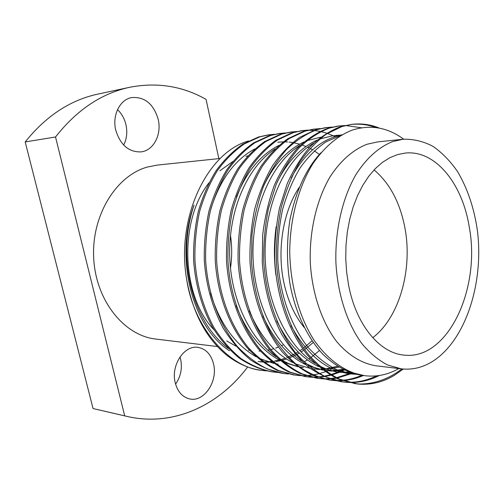 <?xml version="1.0" encoding="UTF-8"?>
<svg xmlns="http://www.w3.org/2000/svg" width="504" height="504" viewBox="0 0 504 504"><rect width="100%" height="100%" fill="white"/><g stroke="black" fill="none" stroke-linecap="round" stroke-linejoin="round"><path stroke-width="0.76" d="M469.274 227.134C462.514 183.973 435.645 149.972 405.493 153.033L397.675 154.545L389.964 157.645L382.492 162.319L375.386 168.544L368.783 176.23L362.804 185.277L357.569 195.552L353.191 206.892L349.757 219.089L347.338 231.941L345.996 245.202L345.75 258.634L346.607 271.971L348.554 284.981C356.063 324.935 379.669 353.039 403.88 355.081C447.741 360.662 480.936 288.723 469.274 227.134M372.746 337.718C399.395 317.394 412.757 269.583 404.977 228.249C400.176 202.766 389.876 183.311 374.081 169.905M299.181 187.4C283.16 211.441 276.803 249.619 283.815 282.353C287.721 300.491 294.481 315.485 304.095 327.329M158.193 119.335C153.55 103.887 144.711 96.629 131.67 97.568C119.864 99.527 111.995 115.391 115.775 130.221C120.38 145.001 128.785 152.221 140.981 151.893C153.55 150.652 161.923 134.474 158.193 119.335M123.682 145.076C126.8 138.865 127.55 132.054 125.937 124.639C124.482 118.629 121.678 113.62 117.514 109.62M213.545 363.938C211.056 354.356 205.865 348.831 197.977 347.382C184.231 344.843 170.61 365.52 175.241 382.788C177.679 391.847 182.536 397.234 189.8 398.947C204.164 402.318 218.075 381.245 213.545 363.938M175.6 384.168C180.772 376.608 182.442 368.292 180.615 359.226L179.978 356.939M232.873 161.494L219.851 170.774M209.002 182.788C178.592 221.149 181.364 296.358 214.049 329.83M226.661 340.906L235.803 346.109M248.497 350.192L249.524 350.375M259.012 351.099L260.278 351.067M267.731 350.223L269.672 349.82M270.793 349.555L273.748 348.736M275.701 348.094L278.397 347.073M281.465 345.719L282.788 345.064M228.325 348.453C191.955 321.376 176.192 257.323 194.072 205.084C174.264 257.632 192.522 327.48 229.534 350.752M186.808 280.23C193.133 314.137 206.854 339.457 227.959 356.177C238.701 364.064 249.581 368.745 260.612 370.213L261.929 370.402C229.263 367.668 194.015 327.839 186.808 280.23C175.587 218.093 207.194 152.334 248.592 140.944M359.951 384.048L354.69 383.613M355.496 383.733L337.819 378.888C326.989 373.433 316.714 365.324 306.993 354.577C288.364 330.529 277.2 297.82 274.831 262.181C274.422 243.785 275.978 225.742 279.5 208.051L287.167 183.758C293.693 169.312 301.304 157.021 309.992 146.872C319.435 137.674 329.578 130.952 340.421 126.712L351.836 124.343C361.576 123.241 370.812 124.513 379.537 128.167M351.836 124.343L342.021 126.51L326.138 134.222C316.046 141.8 307.049 151.427 299.143 163.101C291.721 176.085 285.705 191.041 281.1 207.969C277.578 225.691 276.022 243.766 276.425 262.2C278.8 297.902 289.964 330.662 308.593 354.753C318.308 365.52 328.583 373.64 339.419 379.109L357.67 384.004C370.572 385.182 382.832 382.271 394.449 375.272L403.288 369.048M266.622 370.894L261.929 370.402M271.259 371.731C260.65 369.659 250.123 365.224 239.671 358.413C229.528 350.154 220.487 339.778 212.543 327.304C201.802 307.364 195.502 285.163 193.631 260.694C193.259 243.986 194.821 227.588 198.305 211.504C202.854 196.125 208.788 182.511 216.115 170.661C223.921 159.988 232.829 151.156 242.833 144.15L258.609 136.962L268.386 134.877L274.497 134.303M277.433 372.424L272.607 371.927C261.998 369.854 251.464 365.406 241.013 358.59C230.863 350.318 221.817 339.929 213.872 327.43C203.131 307.465 196.818 285.226 194.953 260.719C194.582 243.986 196.138 227.562 199.622 211.447C204.177 196.043 210.118 182.41 217.444 170.541C225.25 159.856 234.158 151.005 244.163 143.993L259.951 136.792L269.728 134.707M282.183 373.288C271.555 371.209 260.996 366.729 250.513 359.85C240.345 351.49 231.273 340.994 223.303 328.362C212.518 308.177 206.186 285.686 204.309 260.889C203.931 243.961 205.493 227.348 208.984 211.05C213.545 195.47 219.498 181.679 226.844 169.684C234.669 158.886 243.596 149.946 253.619 142.865L269.426 135.607L279.216 133.51L285.478 132.93M288.515 373.993L283.569 373.483L267.662 369.067C256.939 363.913 246.796 356.334 237.22 346.324C218.881 323.971 207.95 293.775 205.663 260.914C205.286 243.955 206.848 227.317 210.338 210.993C214.906 195.388 220.859 181.579 228.205 169.558C236.036 158.741 244.963 149.789 254.986 142.701L270.799 135.437L280.589 133.34M299.874 375.6L293.397 374.888L277.446 370.434C266.704 365.243 256.536 357.588 246.935 347.47C228.539 324.885 217.571 294.336 215.271 261.091C214.893 243.93 216.449 227.096 219.952 210.584C224.526 194.796 230.492 180.829 237.85 168.683C245.7 157.746 254.64 148.705 264.682 141.542L280.514 134.215L290.317 132.111L296.736 131.525M332.294 368.752L329.465 370.075M328.772 370.383L328.098 370.667M327.833 370.774L326.107 371.461M325.25 371.782L319.36 373.628M318.534 373.842L312.871 374.982M312.077 375.096L306.621 375.625M305.859 375.656L300.611 375.637M294.802 375.083L278.857 370.635C268.115 365.431 257.941 357.764 248.34 347.64C229.937 325.017 218.963 294.418 216.663 261.116C216.285 243.93 217.841 227.065 221.344 210.527C225.918 194.714 231.884 180.722 239.249 168.556C247.099 157.607 256.045 148.548 266.087 141.378L281.919 134.045L291.721 131.935M344.421 369.01L337.976 372.097M337.926 372.122L330.851 374.623M330.007 374.863L324.173 376.186M323.354 376.324L317.747 376.979M316.959 377.03L311.56 377.099M310.804 377.074L305.607 376.62M304.863 376.519L288.893 372.04C278.132 366.792 267.939 359.05 258.306 348.818C239.86 325.949 228.847 294.998 226.535 261.299C226.151 243.904 227.707 226.838 231.216 210.105C235.796 194.109 241.775 179.959 249.152 167.656C257.015 156.58 265.973 147.426 276.034 140.194L291.885 132.791L301.694 130.675L308.278 130.076M343.552 370.409L339.57 372.236M339.387 372.317L331.544 375.039M330.693 375.272L324.872 376.519M324.053 376.646L318.452 377.238M317.671 377.276L312.278 377.282M311.522 377.244L306.319 376.727L290.348 372.242C279.581 366.994 269.382 359.239 259.749 348.989C241.296 326.088 230.278 295.079 227.966 261.324C227.575 243.898 229.137 226.806 232.646 210.042C237.227 194.021 243.212 179.846 250.589 167.523C258.451 156.435 267.416 147.269 277.471 140.018L293.328 132.615L303.137 130.492M351.483 372.922L336.47 377.735M335.632 377.887L329.868 378.617M329.062 378.68L323.511 378.781M322.736 378.756L317.4 378.302M316.644 378.195L300.649 373.685C289.863 368.386 279.644 360.555 269.987 350.198C251.49 327.046 240.439 295.672 238.108 261.513C237.718 243.873 239.274 226.573 242.789 209.614C247.382 193.397 253.367 179.059 260.763 166.597C268.638 155.389 277.609 146.122 287.683 138.802L303.547 131.33L313.368 129.2L320.122 128.602M352.617 373.288L337.189 378.088M336.351 378.227L330.593 378.888M329.786 378.932L324.248 378.97M323.474 378.932L318.137 378.409L302.135 373.892C291.35 368.588 281.131 360.751 271.473 350.375C252.964 327.184 241.907 295.76 239.576 261.538C239.186 243.873 240.748 226.542 244.257 209.551C248.85 193.309 254.841 178.945 262.238 166.465C270.113 155.232 279.09 145.958 289.157 138.625L305.027 131.147L314.849 129.011M361.973 375.247C355.528 378.025 348.976 379.707 342.31 380.293M341.479 380.363L335.784 380.501M334.984 380.482L329.509 380.029M330.271 380.142L312.707 375.373C301.909 370.024 291.665 362.105 281.988 351.616C263.441 328.173 252.353 296.371 250.003 261.727C249.606 243.848 251.168 226.302 254.684 209.103C259.283 192.667 265.28 178.139 272.689 165.514C280.577 154.161 289.561 144.78 299.641 137.378L315.517 129.83L325.338 127.688L332.275 127.084M363.39 375.505C356.719 378.372 349.946 380.06 343.054 380.577M342.229 380.633L336.54 380.696M335.74 380.665L330.259 380.136C319.555 378.019 308.914 373.357 298.337 366.169C288.055 357.405 278.882 346.368 270.805 333.049C259.875 311.756 253.449 287.986 251.515 261.759L251.975 235.072C254.148 217.274 258.105 200.712 263.85 185.371C270.364 171.291 277.956 159.296 286.625 149.386C296.062 140.395 306.199 133.812 317.035 129.641L326.857 127.493M376.633 375.864C367.391 380.293 357.972 382.429 348.377 382.271M347.558 382.246L341.933 381.793M342.72 381.912L341.145 381.692C330.422 379.556 319.763 374.863 309.166 367.599C298.872 358.747 289.68 347.584 281.585 334.114C270.629 312.568 264.184 288.515 262.238 261.954L262.691 234.933C264.865 216.922 268.827 200.151 274.579 184.628C281.1 170.383 288.697 158.25 297.379 148.226C306.823 139.142 316.966 132.495 327.802 128.293L337.623 126.139L344.742 125.528M379.323 375.518C369.47 380.457 359.415 382.775 349.152 382.473M348.333 382.441L342.701 381.912L326.668 377.332C315.844 371.921 305.588 363.894 295.886 353.26C277.288 329.484 266.156 297.177 263.794 261.979C263.39 243.81 264.953 225.994 268.468 208.517L276.135 184.521C282.656 170.251 290.254 158.099 298.935 148.056C308.379 138.959 318.522 132.306 329.364 128.098L339.186 125.937M319.473 350.513L310.924 357.512M310.042 358.136L308.82 358.968M307.434 359.875L304.655 361.57M279.903 133.428L284.798 133.081M291.022 132.023L296.037 131.676M302.419 130.586L307.566 130.24M308.316 130.234L313.658 130.448M314.439 130.517L319.99 131.368M320.802 131.538L326.573 133.106M327.417 133.39L334.996 136.559M314.105 129.112L319.391 128.766M326.101 127.594L331.519 127.26M345.555 125.515L361.513 127.789M351.036 124.45C359.736 123.575 368.04 124.62 375.952 127.581M403.169 139.224L377.54 141.92L367.101 144.232C353.298 149.537 340.421 160.719 329.956 176.992C316.657 199.786 309.355 230.782 310.269 262.086C311.995 293.284 321.785 322.157 336.704 341.611C348.296 355.289 361.809 363.472 375.757 365.753L401.335 368.859C412.127 370.037 422.421 367.63 432.23 361.626C465.293 341.082 483.903 283.733 477.483 231.223C474.302 208.568 467.643 188.66 457.506 171.505C450.267 161.078 442.077 152.68 432.949 146.33C423.41 141.328 413.482 138.965 403.169 139.224L392.748 141.561C378.964 146.966 366.093 158.42 355.622 175.115C342.31 198.5 334.99 230.359 335.903 262.534C337.623 294.601 347.42 324.255 362.338 344.194C370.156 353.329 378.567 360.253 387.576 364.978L401.335 368.859M398.84 368.55C387.923 374.756 376.551 377.131 364.713 375.688L354.293 373.199C339.261 367.706 325.37 356.397 313.772 339.759C298.979 316.449 290.228 284.571 289.731 251.395C290.052 218.421 298.601 186.625 312.997 163.535C324.475 146.96 337.522 135.828 352.132 130.139C370.446 124.349 387.62 127.361 403.647 139.173M357.67 384.004C371.221 384.369 384.054 380.69 396.169 372.973L401.953 368.928M220.254 158.47L157.153 165.104L147.155 167.101C115.901 175.877 91.306 215.838 93.706 258.294C95.848 300.781 124.217 335.664 155.768 339.06L217.407 346.538M218.843 158.615L206.067 99.383C182.454 86.052 157.009 82.02 129.73 87.28C101.537 93.335 76.803 109.903 55.528 136.987L124.702 415.857L127.109 416.436C173.244 427.14 219.045 405.304 247.653 366.975M129.73 87.28L97.921 94.09C70.226 100.05 45.99 116.002 25.2 141.945L55.528 136.987M25.2 141.945L93.051 408.549L124.702 415.857M93.051 408.549L127.109 416.436M230.473 268.185C232.111 257.185 232.098 246.198 230.441 235.217M247.741 155.906L245.996 156.322M358.464 374.459L351.994 373.987L336.811 369.76C326.573 364.669 316.871 357.059 307.698 346.935C290.14 324.255 279.77 293.498 277.761 259.982C277.515 242.708 279.128 225.836 282.612 209.362C287.11 193.681 292.912 179.915 300.006 168.065C307.61 157.355 316.235 148.636 325.886 141.901L340.969 135.356M352.264 372.506L339.362 372.311C332.489 371.429 325.603 369.142 318.711 365.463M315.013 363.302C285.415 344.654 264.921 299.156 265.085 251.805C265.451 201.644 286.133 159.384 313.753 143.06M335.696 135.431L340.395 135.103M346.185 369.911L333.251 371.152M331.682 371.095L324.507 370.276M322.711 369.923L314.087 367.378L305.43 363.334M301.682 361.078C272.62 342.172 252.8 297.858 252.945 251.729C253.298 202.91 273.47 161.532 300.541 145.039M338.953 367.145L323.581 369.564M322.258 369.577L321.105 369.558M319.574 369.501L311.856 368.657M299.433 366.994L303.383 367.529L299.193 366.817M297.392 366.408L288.628 363.567L279.865 359.195M276.022 356.744C248.062 337.415 229.541 295.382 229.641 251.578C229.969 205.342 249.146 165.652 275.083 148.9M277.742 142.197L283.311 141.838M284.558 141.838L287.57 141.958M289.025 142.078L292.61 142.544M293.693 142.733L299.59 144.169M302.003 144.95L305.947 146.494M307.572 147.225L309.021 147.924M310.01 148.434L312.549 149.833M314.238 150.847L319.404 154.407M313.211 342.518L304.637 349.6M303.666 350.286L301.008 352.038M299.332 353.065L296.881 354.451M295.917 354.967L289.157 358.029M286.474 358.999L281.894 360.347M280.306 360.732L275.978 361.544M274.535 361.746L273.067 361.91M271.99 362.011L270.27 362.124M268.878 362.181L263.869 362.111M262.603 362.023L259.44 361.689M363.113 375.449L361.696 375.278C348.554 373.225 335.777 366.376 323.354 354.721C307.427 337.957 295.565 312.606 290.317 285.755C286.682 264.531 286.511 242.777 289.806 220.5C295.735 191.262 306.092 168.695 320.891 152.813M355.295 374.037L348.806 373.565C326.296 370.673 307.012 354.665 290.953 325.534M275.921 275.02C273.848 259.081 273.93 242.922 276.161 226.535M291.18 178.032C304.29 153.6 321.199 139.192 341.914 134.807M349.152 372.097L337.812 372.084M339.362 372.311L336.256 371.902L321.476 367.87M318.604 366.584C301.694 358.47 287.734 343.211 276.715 320.815M276.998 182.454C287.192 161.904 300.516 147.798 316.991 140.131M319.712 139.003L332.621 135.79L338.871 135.45M344.717 369.167L331.764 370.761M330.189 370.749L327.058 370.673M322.969 370.125L308.353 365.885M305.443 364.543C287.853 355.755 273.647 339.551 262.836 315.926M263.157 187.06C273.294 165.18 286.889 150.135 303.95 141.933M306.703 140.748L320.512 137.201M337.554 366.282L325.937 368.821M324.343 368.978L322.969 369.079M321.703 369.142L319.649 369.186M318.112 369.167L313.595 368.865M310.231 368.405L295.558 363.938M292.622 362.534C274.271 353.008 259.825 335.765 249.291 310.81M297.814 366.723L283.078 362.023M280.117 360.568C260.914 350.211 246.236 331.827 236.074 305.411M236.445 197.026C246.311 172.022 260.442 154.829 278.838 145.448M278.132 364.171L275.512 363.768M273.899 363.453L259.037 358.306M256.013 356.731C234.725 344.295 219.587 323.146 210.59 293.278M210.937 208.681C220.154 179.619 234.814 159.673 254.929 148.85M312.039 340.836L303.597 348.138M302.627 348.856L299.811 350.816M298.129 351.893L295.867 353.241M294.909 353.783L288.187 357.034M287.23 357.43L286.801 357.601M285.239 358.186L280.646 359.648M279.147 360.045L274.718 360.984M273.269 361.217L272.362 361.343M271.31 361.475L268.997 361.696M267.599 361.784L263.516 361.847M262.313 361.815L258.136 361.5M271.272 371.731L272.607 371.927M282.196 373.288L283.582 373.489M304.876 376.519L306.337 376.727M316.657 378.202L318.15 378.416M351.994 373.987L348.806 373.565M361.696 375.278L363.875 375.568"/></g></svg>
